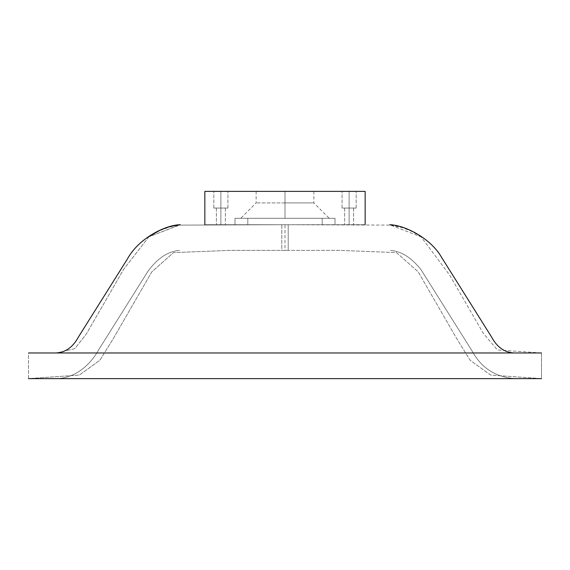 <?xml version="1.0" encoding="UTF-8"?>
<svg xmlns="http://www.w3.org/2000/svg" width="570" height="570" viewBox="0 0 570 570"><rect width="100%" height="100%" fill="white"/><g stroke="black" fill="none" stroke-linecap="round" stroke-linejoin="round"><path stroke-width="0.43" stroke-dasharray="2.85 2.14" d="M178.923 225.164L149.069 236.742L179.429 225.107L285 224.722L281.794 224.722L281.794 250.373L285 250.373L285 224.722L390.571 225.107L421.159 236.899L449.766 275.267L483.225 333.222L497.382 349.959L541.5 352.972L28.5 352.972L28.5 378.623L79.33 375.067L99.914 360.233L113.373 338.452L151.834 271.84L173.537 252.603L230.365 250.373L339.635 250.373L396.464 252.603L418.166 271.84L456.627 338.452L470.086 360.233L490.67 375.067L541.5 378.623L541.5 352.972L497.382 349.959L483.225 333.222L449.766 275.267L421.159 236.899L390.564 225.107L281.794 224.722L179.229 225.129M148.856 236.892L123.79 269.111L86.277 334.091L74.805 348.655L56.544 352.972L74.805 348.655L86.277 334.091L123.79 269.111L148.848 236.892L159.878 230.579L169.397 227.081L179.422 225.107C178.104 225.399 169.846 225.82 159.707 230.658L148.856 236.892M281.794 224.722L288.206 224.722L285 224.722L285 250.373L230.365 250.373L173.537 252.603L151.834 271.84L113.373 338.452L99.914 360.233L79.33 375.067L28.5 378.623L541.5 378.623L490.67 375.067L470.086 360.233L456.627 338.452L418.166 271.84L396.464 252.603L339.635 250.373L285 250.373L288.206 250.373L288.206 224.722L288.206 250.373L288.206 224.722L288.206 250.373L281.794 250.373L281.794 224.722M541.5 352.972L541.5 378.623L28.5 378.623L28.5 352.972L541.5 352.972M220.875 208.05L213.821 208.05L220.875 208.05L220.875 191.378L220.875 208.05L213.821 208.05L220.875 208.05L220.875 191.378L213.821 191.378L220.875 191.378L220.875 208.05L216.386 208.05L220.875 208.05L220.875 224.722L220.875 208.05L216.386 208.05L220.875 208.05L220.875 224.722L216.386 224.722L220.875 224.722L220.875 208.05L220.875 224.722L216.386 224.722L220.875 224.722L220.875 208.05L225.364 208.05L220.875 208.05L220.875 224.722L225.364 224.722L220.875 224.722L220.875 208.05L227.929 208.05L213.821 208.05L225.364 208.05L216.386 208.05L220.875 208.05L220.875 191.378L213.821 191.378L227.929 191.378L213.821 191.378L227.929 191.378L220.875 191.378L220.875 208.05L227.929 208.05L213.821 208.05L225.364 208.05L216.386 208.05L220.875 208.05L220.875 191.378L227.929 191.378L220.875 191.378L220.875 208.05L227.929 208.05L220.875 208.05M349.125 208.05L342.071 208.05L349.125 208.05L349.125 191.378L349.125 208.05L342.071 208.05L349.125 208.05L349.125 191.378L342.071 191.378L349.125 191.378L349.125 208.05L344.636 208.05L349.125 208.05L349.125 224.722L349.125 208.05L344.636 208.05L349.125 208.05L349.125 224.722L344.636 224.722L349.125 224.722L349.125 208.05L349.125 224.722L344.636 224.722L349.125 224.722L349.125 208.05L353.614 208.05L349.125 208.05L349.125 224.722L353.614 224.722L349.125 224.722L349.125 208.05L356.179 208.05L342.071 208.05L353.614 208.05L344.636 208.05L349.125 208.05L349.125 191.378L342.071 191.378L356.179 191.378L342.071 191.378L356.179 191.378L349.125 191.378L349.125 208.05L356.179 208.05L342.071 208.05L353.614 208.05L344.636 208.05L349.125 208.05L349.125 191.378L356.179 191.378L349.125 191.378L349.125 208.05L356.179 208.05L349.125 208.05M285 202.92L256.144 202.92L285 202.92L285 218.31L285 191.378L256.144 191.378L285 191.378L285 202.92L256.144 202.92L285 202.92L285 191.378L256.144 191.378L313.856 191.378L285 191.378L285 202.92L313.856 202.92L285 202.92L285 218.31L240.754 218.31L329.246 218.31L285 218.31L285 202.92L313.856 202.92L285 202.92M349.125 224.722L353.614 224.722L349.125 224.722M220.875 224.722L225.364 224.722L220.875 224.722M365.156 191.378L365.156 224.722L204.844 224.722L204.844 191.378L204.844 224.722L365.156 224.722L365.156 191.378L204.844 191.378L365.156 191.378M365.156 224.722L204.844 224.722L365.156 224.722M335.017 224.722L234.983 224.722L335.017 224.722L335.017 218.31L335.017 224.722L247.808 224.722L247.808 218.31L322.192 218.31L322.192 224.722L322.192 218.31L247.808 218.31L247.808 224.722L322.192 224.722L322.192 218.31L247.808 218.31L335.017 218.31L335.017 224.722L335.017 218.31L322.192 218.31L322.192 224.722L335.017 224.722M234.983 224.722L234.983 218.31L234.983 224.722L234.983 218.31L247.808 218.31L234.983 218.31L247.808 218.31L247.808 224.722L234.983 224.722L247.808 224.722L247.808 218.31L234.983 218.31L234.983 224.722M285 191.378L313.856 191.378L285 191.378M285 218.31L329.246 218.31L285 218.31M349.125 191.378L356.179 191.378L349.125 191.378M220.875 191.378L227.929 191.378L220.875 191.378M515.308 378.623C495.936 377.326 481.629 368.263 472.373 351.426L421.052 269.724C411.583 257.726 401.387 251.277 390.464 250.373C401.387 251.277 411.583 257.726 421.052 269.724L472.373 351.426C481.629 368.263 495.936 377.326 515.308 378.623M179.536 250.373C167.844 251.377 157.277 258.417 147.829 271.498L98.745 349.652C90.63 364.472 75.083 379.071 54.692 378.623C75.083 379.071 90.63 364.472 98.745 349.652L147.829 271.498C157.277 258.417 167.844 251.377 179.536 250.373M390.571 225.107C390.543 224.737 394.682 225.635 402.983 227.808C405.341 228.171 417.796 234.192 416.556 233.899L419.741 235.909M180.22 224.722C166.148 224.865 138.995 237.733 127.424 258.958L78.361 337.119C72.939 347.166 65.507 352.452 56.045 352.972M513.955 352.972C504.493 352.452 497.061 347.166 491.639 337.119L441.465 257.184C430.421 237.875 404.272 225.008 389.78 224.722M390.621 225.114L402.733 227.729L410.329 230.672L418.95 235.382M213.821 208.05L213.821 191.378L213.821 208.05M342.071 208.05L342.071 191.378L342.071 208.05M256.144 191.378L256.144 202.92L240.754 218.31M216.386 208.05L216.386 224.722L216.386 208.05M344.636 208.05L344.636 224.722L344.636 208.05M225.364 208.05L225.364 224.722L225.364 208.05M353.614 208.05L353.614 224.722L353.614 208.05M313.856 191.378L313.856 202.92L329.246 218.31M227.929 208.05L227.929 191.378L227.929 208.05M356.179 208.05L356.179 191.378L356.179 208.05"/><path stroke-width="0.85" d="M28.5 378.623L541.5 378.623L28.5 378.623M541.5 352.972L28.5 352.972L541.5 352.972M56.544 352.972L28.5 352.972L56.544 352.972M365.156 224.722L365.156 191.378L365.156 224.722M204.844 224.722L204.844 191.378L365.156 191.378L204.844 191.378L204.844 224.722M513.955 352.972C504.493 352.452 497.061 347.166 491.639 337.119L441.465 257.184C430.421 237.875 404.272 225.008 389.78 224.722M180.22 224.722C166.148 224.865 138.995 237.733 127.424 258.958L78.361 337.119C72.939 347.166 65.507 352.452 56.045 352.972M418.95 235.382L419.741 235.909"/></g></svg>

